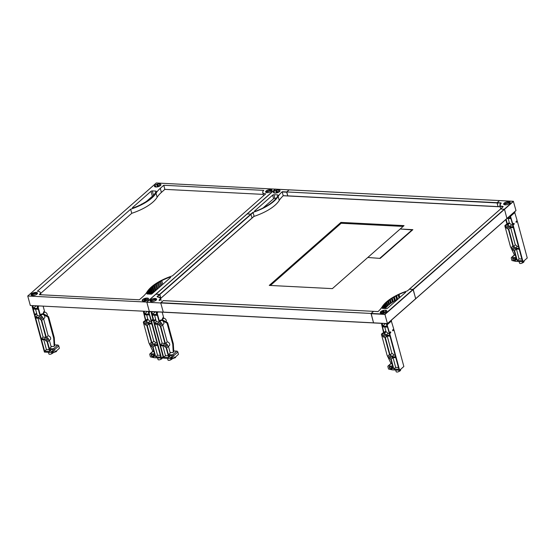 <?xml version="1.0" encoding="UTF-8"?>
<svg xmlns="http://www.w3.org/2000/svg" width="555" height="555" viewBox="0 0 555 555"><rect width="100%" height="100%" fill="white"/><g stroke="black" fill="none" stroke-linecap="round" stroke-linejoin="round"><path stroke-width="0.83" d="M146.007 322.448A0.971 0.694 48.7 0 1 146.471 324.169A0.971 0.694 48.7 0 1 146.007 322.448M151.82 343.989A0.971 0.694 48.7 0 1 152.285 345.709A0.971 0.694 48.7 0 1 151.82 343.989M160.679 358.037L160.992 359.203A1.707 0.68 164.9 0 1 158.779 359.862A1.707 0.68 164.9 0 1 158.029 359.515L157.592 357.878M157.821 357.892A1.707 0.68 -15.1 0 0 158.265 357.968A1.707 0.68 -15.1 0 0 158.827 357.94M162.518 357.17L162.608 357.496A1.707 0.68 164.9 0 1 162.414 357.954A2.164 0.867 164.9 0 1 160.992 359.203M162.414 357.954L162.261 357.399M144.182 311.3L144.293 311.709L143.585 311.272M144.293 311.709L144.557 313.873L148.761 314.088L148.386 311.515M148.983 311.549L148.837 312.181L148.24 312.153M149.6 311.508L148.497 311.924M147.304 311.459L144.557 313.873M148.837 312.181L151.383 320.596L150.946 320.575L149.434 314.976L144.356 314.713L145.861 320.318L145.431 320.291L143.44 311.91M145.861 320.318L147.033 319.354L147.124 320.27L146.097 321.178L145.66 321.158L146.791 319.5M151.383 320.596L152.549 319.638L152.639 320.554L151.175 321.435L152.313 319.777M151.612 321.456L161.491 358.079L153.832 357.684L153.575 356.74L155.074 356.046L154.762 354.888L151.071 354.7L151.328 355.644A0.971 0.694 -131.3 0 0 152.354 356.546L153.069 356.587L153.326 357.531L150.405 356.872L149.781 354.548A0.971 0.694 48.7 0 1 150.336 353.722L154.505 353.937L152.604 346.896A2.31 1.644 -131.3 0 1 150.419 345.37A2.31 1.644 -131.3 0 1 150.523 343.115A2.31 1.644 -131.3 0 1 151.501 342.803L146.791 325.355A2.31 1.644 -131.3 0 1 144.605 323.829A2.31 1.644 -131.3 0 1 144.716 321.574A2.31 1.644 -131.3 0 1 145.688 321.262L145.66 321.158M163.073 356.685L161.491 358.079M150.28 311.542L149.198 312.5M151.175 321.435L151.64 323.163L147.97 322.975A2.31 1.644 -131.3 0 0 146.138 321.338L146.097 321.178M146.138 321.338L147.977 319.722L146.659 314.831M153.777 344.509A2.31 1.644 -131.3 0 0 151.952 342.879L147.214 325.32A2.31 1.644 -131.3 0 0 147.769 325.043A2.31 1.644 -131.3 0 0 148.199 323.836L151.876 324.023L157.453 344.697L153.777 344.509L155.615 342.893A2.31 1.644 48.7 0 0 153.791 341.263L149.101 323.877L147.769 325.043M155.719 356.844L153.027 346.861A2.31 1.644 -131.3 0 0 153.582 346.584A2.31 1.644 -131.3 0 0 154.012 345.376L157.682 345.564L160.797 357.108L155.719 356.844L157.558 355.228L154.914 345.418L153.582 346.584M151.952 342.879L153.791 341.263M156.982 342.962L155.615 342.893M147.977 319.722A2.31 1.644 48.7 0 1 149.808 321.359L147.97 322.975M153.881 351.62L153.645 351.613A0.971 0.694 48.7 0 1 152.687 350.899L148.976 343.073A0.971 0.694 48.7 0 1 148.906 342.879L143.391 322.455A0.971 0.694 48.7 0 1 143.613 321.713L146.721 319.833A2.31 1.644 48.7 0 1 146.853 319.763L146.721 319.833A2.31 1.644 48.7 0 0 146.555 319.957L144.716 321.574M146.832 319.611L146.298 319.93M145.681 320.304L144.182 321.22A0.971 0.694 -131.3 0 0 144.05 321.331M151.189 321.428L149.808 321.359M160.333 355.373L157.558 355.228M154.935 355.54L153.575 356.74M154.81 355.061L153.069 356.587M153.7 357.205L153.326 357.531M41.306 318.799A0.971 0.694 48.7 0 1 40.841 317.078A0.971 0.694 48.7 0 1 41.306 318.799M47.12 340.34A0.971 0.694 48.7 0 1 46.655 338.619A0.971 0.694 48.7 0 1 47.12 340.34M48.687 352.314A1.707 0.68 -15.1 0 0 49.131 352.397A1.707 0.68 -15.1 0 0 49.693 352.37M51.546 352.46L51.858 353.632A1.707 0.68 164.9 0 1 49.638 354.291A1.707 0.68 164.9 0 1 48.895 353.944L48.452 352.307M37.865 305.874L37.969 306.284L38.406 305.902M33.057 305.625L33.168 306.041L32.121 306.52L34.306 314.623L34.743 314.643L33.231 309.045L38.309 309.301L39.821 314.9L40.258 314.921L38.073 306.825L37.123 306.478L37.268 305.84M33.168 306.041L32.467 305.597M37.123 306.478L37.643 308.42L33.439 308.205L32.911 306.263M33.439 308.205L36.186 305.784M43.887 312.396A2.31 1.644 48.7 0 0 43.789 312.472L44.733 312.056L43.567 313.013L43.47 312.097L44.504 311.195L43.137 306.145M34.743 314.643L35.915 313.686L36.006 314.602L34.542 315.483L44.421 352.099L52.08 352.487L51.823 351.544L49.908 350.677L49.596 349.518L53.287 349.705L53.537 350.656A0.971 0.694 48.7 0 1 52.982 351.475L52.26 351.44L52.517 352.383L55.16 352.009L54.529 349.685L58.774 345.952A0.971 0.694 -131.3 0 0 57.748 345.05L54.688 344.898M34.542 315.483L35.673 313.825M43.082 313.637L44.733 312.056M44.761 312.167A2.31 1.644 48.7 0 1 46.856 313.533A2.31 1.644 48.7 0 1 47.022 315.746M55.16 352.009L59.399 348.283L58.774 345.952M40.258 314.921L41.431 313.964L41.521 314.879L40.494 315.788L40.057 315.76L41.188 314.109M35.541 309.163L37.275 315.608L40.099 315.927A2.31 1.644 -131.3 0 0 39.544 316.204A2.31 1.644 -131.3 0 0 39.114 317.411L35.444 317.224L34.979 315.504M41.174 319.909L45.912 337.468A2.31 1.644 -131.3 0 0 45.357 337.745A2.31 1.644 -131.3 0 0 44.927 338.952L41.25 338.765L35.673 318.091L39.349 318.279A2.31 1.644 -131.3 0 0 41.174 319.909M45.156 339.813A2.31 1.644 -131.3 0 0 46.988 341.45L49.679 351.433L44.601 351.176L41.486 339.625L45.156 339.813M40.494 315.788L40.522 315.892A2.31 1.644 -131.3 0 1 42.707 317.418A2.31 1.644 -131.3 0 1 42.603 319.673A2.31 1.644 -131.3 0 1 41.625 319.985L46.336 337.433A2.31 1.644 -131.3 0 1 48.521 338.959A2.31 1.644 -131.3 0 1 48.41 341.214A2.31 1.644 -131.3 0 1 47.439 341.526L49.34 348.568L53.502 348.783A0.971 0.694 48.7 0 1 54.529 349.685M56.513 350.822L56.61 351.169A0.971 0.389 164.9 0 1 55.313 351.877M53.287 352.425A2.164 0.867 164.9 0 1 51.858 353.632M46.336 337.433L48.174 335.817A2.31 1.644 48.7 0 1 50.359 337.343A2.31 1.644 48.7 0 1 50.248 339.598L48.41 341.214M49.215 349.699L46.44 349.56L43.789 339.743M45.357 337.745L45.864 337.294L43.089 337.149L41.25 338.765M48.174 335.817L43.581 318.813M49.34 348.568L51.795 346.41M40.522 315.892L42.36 314.276A2.31 1.644 48.7 0 1 43.29 314.553L47.515 316.808A0.971 0.694 48.7 0 1 48.146 317.592L53.655 338.023A0.971 0.694 48.7 0 1 53.689 338.21L54.154 345.869A0.971 0.694 48.7 0 1 53.557 346.5L51.018 346.369L49.395 340.354M42.36 314.276L43.29 314.553A2.31 1.644 48.7 0 1 44.442 318.057L42.603 319.673M53.974 346.369L54.536 345.876A0.971 0.694 -131.3 0 0 54.716 345.376L54.258 337.711A0.971 0.694 -131.3 0 0 54.223 337.523L48.715 317.099A0.971 0.694 -131.3 0 0 48.077 316.308L42.853 313.519L42.291 314.019M38.073 306.825L39.086 305.937M37.275 315.608L35.444 317.224M43.089 337.149L37.976 318.209M46.44 349.56L44.601 351.176M51.823 351.544L53.405 350.149M52.08 352.487L52.454 352.161M49.908 350.677L51.143 349.594M52.26 351.44L53.467 350.378M54.126 352.467L54.674 351.988M36.352 292.978L36.568 293.359L32.176 294.74L31.961 294.358L36.352 292.978L36.713 294.323M33.612 292.762A3.337 1.332 -15.1 0 0 31.066 294.823A3.337 1.332 164.9 0 1 32.592 293.158A3.337 1.332 164.9 0 1 36.047 292.402A3.337 1.332 164.9 0 1 37.511 293.082A3.337 1.332 -15.1 0 0 33.612 292.762M35.111 293.283A3.337 1.332 -15.1 0 0 33.834 293.574A3.337 1.332 -15.1 0 0 32.502 294.143M31.989 294.469A3.337 1.332 -15.1 0 0 31.795 294.629L31.961 295.26M31.413 295.232L32.204 295.267L31.961 294.358M36.568 293.359L36.81 294.254M271.09 190.525L266.698 191.905L266.476 191.524L270.875 190.136L271.333 191.413M272.026 190.247A3.337 1.332 -15.1 0 0 268.134 189.921A3.337 1.332 -15.1 0 0 265.588 191.988A3.337 1.332 164.9 0 1 267.115 190.323A3.337 1.332 164.9 0 1 270.569 189.567A3.337 1.332 164.9 0 1 272.026 190.247A3.337 1.332 164.9 0 1 270.507 191.905A3.337 1.332 164.9 0 1 267.045 192.661A3.337 1.332 164.9 0 1 265.588 191.988M271.208 190.969L271.686 190.552M271.118 191.052L271.235 191.482M270.875 190.136L270.979 190.545M145.424 298.541L146.36 300.2L145.348 300.519L144.404 298.861L145.424 298.541L145.674 299.457L145.903 300.317L144.897 300.678M148.58 298.632A3.337 1.332 -15.1 0 0 144.897 298.382A3.337 1.332 -15.1 0 0 142.191 300.498A3.337 1.332 164.9 0 1 143.71 298.833A3.337 1.332 164.9 0 1 147.172 298.077A3.337 1.332 164.9 0 1 148.629 298.756A3.337 1.332 -15.1 0 0 148.58 298.632M146.999 300.47A3.337 1.332 -15.1 0 0 146.458 300.539A3.337 1.332 164.9 0 1 146.999 300.47M145.028 300.914A3.337 1.332 -15.1 0 0 144.46 301.15A3.337 1.332 164.9 0 1 145.028 300.914M142.857 300.352A3.337 1.332 -15.1 0 0 142.469 300.859M146.236 298.958A3.337 1.332 -15.1 0 0 145.736 299.048M144.55 299.388A3.337 1.332 -15.1 0 0 143.78 299.735L143.835 299.957M145.139 300.123A3.337 1.332 164.9 0 1 145.798 299.943M144.009 300.595L144.883 300.637M144.654 299.776L145.674 299.457M146.943 299.291L147.394 298.895M147.29 300.324L147.602 299.672M157.703 184.364L158.64 186.015L157.627 186.334L156.683 184.683L157.703 184.364L158.196 186.182M160.908 184.572A3.337 1.332 -15.1 0 0 160.853 184.447A3.337 1.332 -15.1 0 0 157.176 184.198A3.337 1.332 -15.1 0 0 154.47 186.314A3.337 1.332 164.9 0 1 155.99 184.655A3.337 1.332 164.9 0 1 159.452 183.892A3.337 1.332 164.9 0 1 160.908 184.572A3.337 1.332 164.9 0 1 159.389 186.237A3.337 1.332 164.9 0 1 155.927 186.993A3.337 1.332 164.9 0 1 154.47 186.314M158.64 186.015L158.772 186.494M155.247 186.126L155.886 186.161M155.136 186.168A3.337 1.332 -15.1 0 0 154.748 186.674M159.216 185.113L159.673 184.711L159.882 185.488M157.391 186.882L157.176 186.501M148.629 298.756A3.337 1.332 164.9 0 1 147.11 300.415A3.337 1.332 164.9 0 1 143.648 301.171A3.337 1.332 164.9 0 1 142.191 300.491M37.511 293.082A3.337 1.332 164.9 0 1 35.985 294.74A3.337 1.332 164.9 0 1 32.53 295.503A3.337 1.332 164.9 0 1 31.066 294.823M275.37 189.137L156.288 182.977L27.75 296.009L30.31 305.486L149.448 311.494M153.034 195.936A0.971 0.389 -15.1 0 0 152.341 196.276L146.749 201.194M132.423 207.66L151.002 191.322A0.971 0.389 164.9 0 1 152.313 190.906L155.782 191.087A0.978 0.389 164.9 0 1 156.205 191.288A0.978 0.389 164.9 0 1 156.198 191.399A38.149 15.276 164.9 0 1 156.031 191.815L155.802 191.843A31.094 12.446 164.9 0 1 155.497 192.495L155.719 192.467A30.289 12.127 164.9 0 1 155.351 193.133L155.129 193.154A31.815 12.737 164.9 0 1 154.713 193.82L154.935 193.806A35.874 14.361 164.9 0 1 154.456 194.479L154.241 194.493A29.394 11.766 164.9 0 1 153.707 195.166L153.922 195.159A27.868 11.155 164.9 0 1 153.333 195.839L153.124 195.839A31.503 12.612 164.9 0 1 152.493 196.519L152.694 196.519A32.023 12.82 164.9 0 1 152.008 197.198L151.806 197.191A35.208 14.097 164.9 0 1 151.071 197.864L151.265 197.878A38.579 15.443 164.9 0 1 150.481 198.551L150.287 198.544A41.542 16.629 164.9 0 1 149.462 199.21L149.649 199.231A48.958 19.598 164.9 0 1 148.768 199.897L148.587 199.876A46.079 18.447 164.9 0 1 147.665 200.535L147.845 200.563A37.046 14.832 164.9 0 1 146.874 201.215L146.7 201.188A48.098 19.259 164.9 0 1 145.701 201.833L145.861 201.867A38.156 15.276 164.9 0 1 144.813 202.506L144.654 202.471A42.7 17.094 164.9 0 1 143.572 203.095L143.724 203.137A47.647 19.071 164.9 0 1 142.6 203.754L142.462 203.713A38.559 15.436 164.9 0 1 141.31 204.309L141.435 204.365A35.756 14.312 164.9 0 1 133.249 207.917L132.423 207.66L132.52 208.014M147.297 293.22A31.094 12.446 164.9 0 1 147.602 292.568L147.373 292.596A30.289 12.127 164.9 0 1 147.741 291.937L147.963 291.909A31.815 12.737 164.9 0 1 148.386 291.25L148.164 291.264A35.874 14.361 164.9 0 1 148.643 290.591L148.858 290.577A29.394 11.766 164.9 0 1 149.392 289.904L149.177 289.911A27.868 11.155 164.9 0 1 149.767 289.231L149.975 289.231A31.503 12.612 164.9 0 1 150.606 288.551L150.405 288.551A32.023 12.82 164.9 0 1 151.092 287.872L151.293 287.878A35.208 14.097 164.9 0 1 152.028 287.206L151.834 287.192A38.579 15.443 164.9 0 1 152.618 286.512L152.812 286.526A41.542 16.629 164.9 0 1 153.638 285.86L153.451 285.839A48.958 19.598 164.9 0 1 154.332 285.173L154.512 285.194A46.079 18.447 164.9 0 1 155.435 284.535L155.254 284.507A37.046 14.832 164.9 0 1 156.226 283.848L156.392 283.882A48.098 19.259 164.9 0 1 157.398 283.237L157.238 283.203A38.156 15.276 164.9 0 1 158.286 282.564L158.446 282.599A42.7 17.094 164.9 0 1 159.528 281.975L159.375 281.933A47.647 19.071 164.9 0 1 160.499 281.309L160.638 281.357A38.559 15.436 164.9 0 1 161.789 280.754L161.658 280.705A35.756 14.312 164.9 0 1 169.851 277.146L170.676 277.41L152.098 293.748A0.971 0.389 164.9 0 1 150.787 294.157L147.318 293.983A0.978 0.389 164.9 0 1 146.895 293.782A0.978 0.389 164.9 0 1 146.902 293.671A38.149 15.276 164.9 0 1 147.068 293.255L147.505 293.99M161.789 280.754L162.761 284.368M160.638 281.357L161.706 285.298M160.499 281.309L161.602 285.388M159.528 281.975L160.666 286.207M158.446 282.599L159.66 287.095M158.286 282.564L159.542 287.199M157.398 283.237L158.674 287.962M156.392 283.882L157.724 288.801M157.689 288.829L157.558 288.801A37.046 14.832 -15.1 0 0 156.732 289.363M156.226 283.848L157.558 288.801M155.435 284.535L156.767 289.488A46.079 18.447 -15.1 0 0 155.851 290.147L155.671 290.126A48.958 19.598 -15.1 0 0 154.942 290.674M154.512 285.194L155.851 290.147M154.332 285.173L155.671 290.126M153.638 285.86L154.977 290.813A41.542 16.629 -15.1 0 0 154.144 291.479L153.957 291.472A38.579 15.443 -15.1 0 0 153.326 292.006M152.812 286.526L154.144 291.479M152.618 286.512L153.957 291.472M152.028 287.206L153.36 292.159A35.208 14.097 -15.1 0 0 152.625 292.832L152.431 292.825A32.023 12.82 -15.1 0 0 151.897 293.345M151.293 287.878L152.625 292.832M151.092 287.872L152.431 292.825M150.606 288.551L151.945 293.505A31.503 12.612 -15.1 0 0 151.397 294.088M149.975 289.231L151.293 294.108M149.767 289.231L151.092 294.143M149.392 289.904L150.537 294.143M148.858 290.577L149.808 294.108M148.643 290.591L149.586 294.094M148.386 291.25L149.149 294.074M147.963 291.909L148.539 294.046M147.741 291.937L148.31 294.032M147.602 292.568L147.991 294.018M147.068 293.255L147.262 293.977M157.134 197.275A36.824 14.742 164.9 0 1 131.75 213.314L130.64 209.228A36.824 14.742 -15.1 0 0 156.031 193.182L157.134 197.275A37.907 15.179 -15.1 0 1 161.394 192.418L164.863 189.366L263.271 194.389M164.863 189.366L163.76 185.273L160.291 188.325A37.907 15.179 -15.1 0 0 156.031 193.182M163.76 185.273L263.771 190.379A6.82 2.726 -15.1 0 0 262.744 192.439A6.82 2.726 -15.1 0 0 265.727 193.827L172.452 275.842A36.824 14.742 -15.1 0 0 147.068 291.888A37.907 15.179 -15.1 0 1 142.808 296.745L139.34 299.79L39.329 294.684A6.82 2.726 -15.1 0 0 40.355 292.631A6.82 2.726 -15.1 0 0 37.372 291.236L130.64 209.228M131.75 213.314L40.584 293.477M275.349 189.061L146.811 302.087L149.364 311.563M27.75 296.009L146.811 302.087M160.36 324.876A0.971 0.694 48.7 0 1 159.895 323.156A0.971 0.694 48.7 0 1 160.36 324.876M162.421 318.924L162.844 318.549A2.31 1.644 48.7 0 1 162.941 318.473M162.428 318.931L163.794 318.133L162.622 319.09L162.532 318.175L163.558 317.273L162.178 312.146M162.143 319.722L163.794 318.133M163.822 318.244A2.31 1.644 48.7 0 1 165.91 319.611A2.31 1.644 48.7 0 1 166.084 321.824M152.098 311.632L152.23 312.118L151.182 312.597L153.367 320.7L154.97 319.763L155.06 320.679L153.596 321.56L163.475 358.176L171.134 358.572L170.878 357.621L168.963 356.761L168.651 355.595L172.341 355.783L172.598 356.733A0.971 0.694 48.7 0 1 172.036 357.552L171.315 357.517L171.571 358.461L174.214 358.086L178.46 354.361L177.829 352.03A0.971 0.694 -131.3 0 0 176.802 351.128L173.75 350.975M166.174 346.417A0.971 0.694 48.7 0 1 165.709 344.697A0.971 0.694 48.7 0 1 166.174 346.417M153.804 320.721L152.292 315.122L157.37 315.379L158.883 320.977L159.32 321.005L157.134 312.902L156.177 312.555L156.704 314.498L152.493 314.283L151.973 312.34M152.493 314.283L155.317 311.799M152.23 312.118L151.501 311.605M404.033 225.614L332.369 288.628L269.265 285.409L340.93 222.395L404.033 225.614M412.185 230.263L412.087 229.902L400.765 229.035L412.871 229.652L380.175 258.408L368.374 257.52L380.085 258.408M412.087 229.902L380.002 258.117M340.93 222.395L341.159 223.256L270.41 285.464M403.117 226.419L341.159 223.256M499.583 200.605L497.107 202.672L498.036 206.599L287.705 195.859L286.72 192.203L282.197 191.968L283.182 195.631L287.795 195.964L286.769 191.94L289.134 189.859L275.384 189.179M274.947 193.105A3.406 1.367 164.9 0 1 273.455 192.412A3.406 1.367 164.9 0 1 275.009 190.712A3.406 1.367 164.9 0 1 278.548 189.942A3.406 1.367 164.9 0 1 280.039 190.636A3.406 1.367 164.9 0 1 278.478 192.328A3.406 1.367 164.9 0 1 274.947 193.105M254.558 211.032L272.63 195.138A0.971 0.389 164.9 0 1 273.941 194.729L277.666 194.916A0.971 0.389 164.9 0 1 278.09 195.117A0.971 0.389 164.9 0 1 278.076 195.242A35.693 14.291 164.9 0 1 278.048 195.304L277.847 195.742A35.693 14.291 164.9 0 1 277.361 196.623L277.077 197.074A35.693 14.291 164.9 0 1 276.445 197.969L276.092 198.426A35.693 14.291 164.9 0 1 275.315 199.328L274.892 199.786A35.693 14.291 164.9 0 1 273.976 200.688L273.483 201.146A35.693 14.291 164.9 0 1 272.436 202.048L271.881 202.499A35.693 14.291 164.9 0 1 270.708 203.387L270.091 203.831A35.693 14.291 164.9 0 1 268.8 204.705L268.127 205.142A35.693 14.291 164.9 0 1 266.733 205.988L266.005 206.411A35.693 14.291 164.9 0 1 264.506 207.237L263.729 207.646A35.693 14.291 164.9 0 1 262.147 208.43L261.329 208.826A35.693 14.291 164.9 0 1 255.383 211.295L254.558 211.032L254.655 211.393M275.405 189.158L247.232 213.932L250.881 214.119L252.046 218.101L250.874 214.119L247.142 213.959L155.844 294.289M250.881 214.119L252.782 212.447A36.824 14.742 -15.1 0 0 278.166 196.401L279.248 200.41A37.907 15.179 164.9 0 1 283.3 195.735M283.272 195.735L498.126 206.703L497.044 202.936L282.245 191.704A37.907 15.179 -15.1 0 0 278.166 196.401M278.339 192.363A3.337 1.332 -15.1 0 0 277.791 192.432M276.369 192.814A3.337 1.332 -15.1 0 0 275.793 193.05M273.58 192.516A3.337 1.332 -15.1 0 0 277.257 192.765A3.337 1.332 -15.1 0 0 279.97 190.656A3.337 1.332 -15.1 0 0 279.914 190.525A3.337 1.332 -15.1 0 0 276.23 190.282A3.337 1.332 -15.1 0 0 273.525 192.391A3.337 1.332 -15.1 0 0 273.58 192.516M276.758 190.441L277.701 192.092L276.681 192.412L275.745 190.76L276.758 190.441L277.243 192.231M275.939 198.357L274.905 198.301A0.971 0.389 -15.1 0 0 273.601 198.711L263.049 207.993M282.294 191.683L282.217 192.03M160.603 298.458L254.086 216.186L253.753 216.471L254.072 216.159L253.101 212.53L159.826 294.545L160.811 298.208L159.618 294.372L155.962 294.185L159.826 294.545M253.947 216.422A36.824 14.742 -15.1 0 0 279.248 200.41M253.101 212.565L252.678 212.496M289.134 189.859L513.34 201.278L515.977 210.518L512.39 213.737M274.253 192.224L274.246 192.203A3.337 1.332 -15.1 0 0 273.802 192.751M278.277 191.191L278.728 190.788L278.936 191.565M275.96 191.572L276.23 192.578L277.25 192.259L277.5 192.689M373.612 311.369L371.135 313.443L384.872 314.144L387.452 323.648L382.187 323.357M387.445 323.607L415.681 298.819L413.246 289.55L409.396 289.183L407.488 290.855A36.824 14.742 -15.1 0 0 382.104 306.901A37.907 15.179 -15.1 0 1 378.024 311.598L373.501 311.362L371.135 313.443L373.543 322.844L381.944 323.343M385.323 310.196A3.406 1.367 164.9 0 1 386.814 310.89A3.406 1.367 164.9 0 1 385.26 312.59A3.406 1.367 164.9 0 1 381.729 313.367A3.406 1.367 164.9 0 1 380.237 312.666A3.406 1.367 164.9 0 1 381.791 310.973A3.406 1.367 164.9 0 1 385.323 310.196M405.719 292.27L387.64 308.164A0.971 0.389 164.9 0 1 386.329 308.573L382.61 308.386A0.971 0.389 164.9 0 1 382.18 308.185A0.971 0.389 164.9 0 1 382.194 308.06A35.693 14.291 164.9 0 1 382.222 307.997L382.43 307.56A35.693 14.291 164.9 0 1 382.915 306.679L383.193 306.228A35.693 14.291 164.9 0 1 383.824 305.333L384.178 304.875A35.693 14.291 164.9 0 1 384.955 303.974L385.385 303.516A35.693 14.291 164.9 0 1 386.294 302.614L386.786 302.156A35.693 14.291 164.9 0 1 387.834 301.261L388.396 300.803A35.693 14.291 164.9 0 1 389.561 299.915L390.186 299.471A35.693 14.291 164.9 0 1 391.469 298.597L392.149 298.16A35.693 14.291 164.9 0 1 393.544 297.313L394.272 296.89A35.693 14.291 164.9 0 1 395.764 296.065L396.541 295.655A35.693 14.291 164.9 0 1 398.122 294.872L398.948 294.483A35.693 14.291 164.9 0 1 404.893 292.006L405.719 292.27M381.035 312.486L381.028 312.458A3.337 1.332 -15.1 0 0 380.584 313.013M386.696 310.786A3.337 1.332 -15.1 0 0 383.012 310.536A3.337 1.332 -15.1 0 0 380.307 312.652A3.337 1.332 -15.1 0 0 380.362 312.777A3.337 1.332 -15.1 0 0 384.039 313.027A3.337 1.332 -15.1 0 0 386.745 310.911A3.337 1.332 -15.1 0 0 386.696 310.786M385.059 311.452L385.51 311.05L385.718 311.827M382.666 311.549A3.337 1.332 -15.1 0 0 381.896 311.889L382.124 312.749M383.255 312.285A3.337 1.332 164.9 0 1 383.921 312.097M383.54 310.696L384.476 312.354L383.463 312.673L382.52 311.022L383.54 310.696L384.018 312.472L383.45 312.652M399.059 294.538L399.843 297.431M398.247 294.927L399.1 298.091M398.122 294.872L399.017 298.16M398.192 298.888A35.693 14.291 -15.1 0 0 397.609 299.18M396.672 295.711L397.637 299.284L396.728 299.644A35.693 14.291 -15.1 0 0 395.354 300.394M395.902 296.113L396.867 299.693M395.764 296.065L396.728 299.644M394.418 296.932L395.382 300.505L394.508 300.886A35.693 14.291 -15.1 0 0 393.245 301.656M393.696 297.355L394.66 300.928M393.544 297.313L394.508 300.886M392.309 298.195L393.273 301.774L392.434 302.17A35.693 14.291 -15.1 0 0 391.289 302.947M391.636 298.632L392.6 302.204M391.469 298.597L392.434 302.17M390.359 299.499L391.324 303.072L390.526 303.495A35.693 14.291 -15.1 0 0 389.506 304.265M389.742 299.943L390.706 303.516M389.561 299.915L390.526 303.495M388.583 300.824L389.548 304.397L388.798 304.834A35.693 14.291 -15.1 0 0 387.91 305.59M388.021 301.275L388.993 304.848M387.834 301.261L388.798 304.834M386.988 302.163L387.952 305.743L387.258 306.187A35.693 14.291 -15.1 0 0 386.509 306.929M386.495 302.621L387.459 306.193M386.294 302.614L387.258 306.187M385.586 303.516L386.558 307.095L385.919 307.553A35.693 14.291 -15.1 0 0 385.309 308.254M385.163 303.974L386.127 307.546M384.955 303.974L385.919 307.553M384.393 304.868L385.302 308.524M384.046 305.319L384.899 308.504M383.824 305.333L384.677 308.49M383.415 306.207L384.025 308.455M383.137 306.658L383.616 308.434M382.915 306.679L383.387 308.427M382.652 307.532L382.888 308.4M382.45 307.969L382.562 308.386M407.405 290.882L409.278 289.287M382.77 311.931L383.789 311.612M381.084 312.465L381.729 312.5M381.236 313.235L381.937 313.27M383.227 313.221L383.012 312.84L384.018 312.472M382.277 323.385L382.409 323.87L381.68 323.357M382.409 323.87L382.673 326.035L386.877 326.25L386.481 323.6M387.078 323.627L387.21 324.113L386.356 324.307M390.935 320.832L387.21 324.113L386.613 324.085M391.192 320.61L393.738 329.025L392.711 329.927L392.669 330.773M385.496 323.551L382.673 326.035M386.953 324.342L389.499 332.75L389.062 332.729L387.55 327.131L382.471 326.874L383.977 332.473L383.547 332.452L381.556 324.065M383.977 332.473L385.149 331.515L385.239 332.431L384.213 333.333L383.776 333.312L384.913 331.654M389.499 332.75L390.664 331.793L390.755 332.709L389.728 333.617L389.291 333.59L390.429 331.939M389.728 333.617L399.607 370.234L391.948 369.845L391.691 368.895L393.19 368.208L392.878 367.042L389.187 366.855L389.443 367.798A0.971 0.694 -131.3 0 0 390.47 368.707L391.185 368.742L391.442 369.685L388.521 369.026L387.896 366.702A0.971 0.694 48.7 0 1 388.451 365.884L392.621 366.092L390.72 359.05A2.31 1.644 -131.3 0 1 388.535 357.524A2.31 1.644 -131.3 0 1 388.639 355.269A2.31 1.644 -131.3 0 1 389.617 354.957L384.906 337.509A2.31 1.644 -131.3 0 1 382.721 335.983A2.31 1.644 -131.3 0 1 382.832 333.728A2.31 1.644 -131.3 0 1 383.803 333.416L383.776 333.312M392.607 330.683L393.974 329.885L403.853 366.501L399.607 370.234M393.974 329.885L392.94 330.787M391.552 320.922L387.314 324.654M384.254 333.5L386.093 331.883A2.31 1.644 48.7 0 1 387.924 333.513L389.305 333.583L389.756 335.317L386.086 335.13A2.31 1.644 -131.3 0 0 384.254 333.5L384.213 333.333M386.093 331.883L384.775 326.992M390.401 357.864A0.971 0.694 48.7 0 1 389.936 356.144A0.971 0.694 48.7 0 1 390.401 357.864M384.587 336.33A0.971 0.694 48.7 0 1 384.122 334.603A0.971 0.694 48.7 0 1 384.587 336.33M391.892 356.671A2.31 1.644 -131.3 0 0 390.068 355.034L385.33 337.475A2.31 1.644 -131.3 0 0 385.885 337.204A2.31 1.644 -131.3 0 0 386.315 335.99L389.992 336.177L395.569 356.858L391.892 356.671L393.731 355.054A2.31 1.644 48.7 0 0 391.906 353.417L387.217 336.039L385.885 337.204M393.835 369.006L391.143 359.016A2.31 1.644 -131.3 0 0 391.698 358.745A2.31 1.644 -131.3 0 0 392.128 357.531L395.798 357.718L398.92 369.262L393.835 369.006L395.673 367.389L393.03 357.573M390.068 355.034L391.906 353.417M395.104 355.124L393.731 355.054M387.924 333.513L386.086 335.13M391.996 363.782L391.761 363.768A0.971 0.694 48.7 0 1 390.803 363.06L387.092 355.228A0.971 0.694 48.7 0 1 387.022 355.04L381.507 334.616A0.971 0.694 48.7 0 1 381.729 333.874L384.837 331.987A2.31 1.644 48.7 0 1 384.969 331.918L384.837 331.987A2.31 1.644 48.7 0 0 384.671 332.112L382.832 333.728M384.948 331.765L384.414 332.091M383.796 332.466L382.298 333.375A0.971 0.694 -131.3 0 0 382.166 333.486M398.448 367.528L395.673 367.389M393.051 367.694L391.691 368.895M392.926 367.216L391.185 368.742M391.816 369.359L391.442 369.685M398.795 370.192L399.114 371.357A1.707 0.68 164.9 0 1 396.894 372.023A1.707 0.68 164.9 0 1 396.145 371.67L395.708 370.032M400.634 369.332L400.724 369.658A1.707 0.68 164.9 0 1 400.53 370.109A2.164 0.867 164.9 0 1 399.114 371.357M400.53 370.109L400.384 369.554M395.937 370.046A1.707 0.68 -15.1 0 0 396.381 370.123A1.707 0.68 -15.1 0 0 396.943 370.095M504.148 203.13A3.406 1.367 164.9 0 1 507.693 201.736A3.406 1.367 164.9 0 1 510.218 202.388A3.406 1.367 164.9 0 1 509.705 203.414A3.406 1.367 164.9 0 1 506.16 204.809A3.406 1.367 164.9 0 1 503.635 204.164A3.406 1.367 164.9 0 1 504.148 203.13M384.872 314.144L413.045 289.37L409.396 289.183L500.652 208.937L504.516 209.297L506.951 218.573L504.509 209.304L500.575 208.957L502.851 207.001M507.603 204.469A3.337 1.332 -15.1 0 0 510.149 202.402A3.337 1.332 -15.1 0 0 506.25 202.082A3.337 1.332 -15.1 0 0 503.704 204.143A3.337 1.332 -15.1 0 0 507.603 204.469M509.206 202.679L504.814 204.06L504.592 203.678L508.99 202.298L509.206 202.679M500.18 206.71L498.036 206.599L500.194 206.786M413.246 289.55L384.969 314.414L371.08 313.707L373.543 322.844L387.432 323.551L415.716 298.68L413.045 289.37L513.34 201.278M508.99 202.298L509.351 203.643M509.233 203.206L509.441 203.574M508.026 217.622L510.281 217.74L509.823 216.041M510.551 215.402L510.08 215.819M514.332 212.329L510.336 215.59M514.596 212.1L517.135 220.515L516.108 221.417L516.067 222.264M506.118 219.294L507.381 223.963L506.944 223.942L505.771 219.607M507.11 218.427L510.947 218.621L512.459 224.22L514.062 223.283L514.159 224.199L512.688 225.087L513.826 223.429M510.35 215.833L512.896 224.248M507.381 223.963L508.546 223.006L508.637 223.922L507.173 224.803L508.311 223.145M513.125 225.108L523.011 261.724L515.352 261.336L515.096 260.385L516.587 259.698L516.275 258.533L512.584 258.346L512.841 259.296A0.971 0.694 -131.3 0 0 513.868 260.198L514.589 260.233L514.846 261.183L511.918 260.524L511.294 258.193A0.971 0.694 48.7 0 1 511.856 257.374L516.018 257.589L514.117 250.541A2.31 1.644 -131.3 0 1 511.932 249.015A2.31 1.644 -131.3 0 1 512.043 246.76A2.31 1.644 -131.3 0 1 513.014 246.448L508.311 229A2.31 1.644 -131.3 0 1 506.118 227.474A2.31 1.644 -131.3 0 1 506.229 225.219A2.31 1.644 -131.3 0 1 507.201 224.907L507.173 224.803M516.004 222.173L517.371 221.376L527.25 257.992L523.011 261.724M517.371 221.376L516.344 222.277M514.95 212.412L510.711 216.145M512.688 225.087L513.153 226.808L509.483 226.62A2.31 1.644 -131.3 0 0 507.659 224.99L507.61 224.824M507.659 224.99L509.497 223.374L508.172 218.483M513.798 249.355A0.971 0.694 48.7 0 1 513.333 247.634A0.971 0.694 48.7 0 1 513.798 249.355M507.991 227.821A0.971 0.694 48.7 0 1 507.527 226.093A0.971 0.694 48.7 0 1 507.991 227.821M515.297 248.161A2.31 1.644 -131.3 0 0 513.465 246.531L508.727 228.972A2.31 1.644 -131.3 0 0 509.282 228.695A2.31 1.644 -131.3 0 0 509.712 227.481L513.389 227.668L518.967 248.349L515.297 248.161L517.135 246.545A2.31 1.644 48.7 0 0 515.304 244.915L510.614 227.529L509.282 228.695M517.239 260.496L514.54 250.506A2.31 1.644 -131.3 0 0 515.096 250.236A2.31 1.644 -131.3 0 0 515.526 249.022L519.202 249.209L522.317 260.753L517.239 260.496L519.078 258.88L516.428 249.07L515.096 250.236M513.465 246.531L515.304 244.915M518.502 246.614L517.135 246.545M509.497 223.374A2.31 1.644 48.7 0 1 511.321 225.004L509.483 226.62M506.229 225.219L508.068 223.603A2.31 1.644 48.7 0 1 508.234 223.478A2.31 1.644 48.7 0 1 508.366 223.408M508.345 223.256L507.811 223.582M507.201 223.956L505.695 224.865A0.971 0.694 -131.3 0 0 505.563 224.983M515.394 255.272L515.158 255.258A0.971 0.694 48.7 0 1 514.207 254.551L510.489 246.725A0.971 0.694 48.7 0 1 510.42 246.531L504.911 226.107A0.971 0.694 48.7 0 1 505.126 225.365L508.366 223.401M512.702 225.073L511.321 225.004M521.846 259.019L519.078 258.88M516.455 259.192L515.096 260.385M516.323 258.706L514.589 260.233M515.22 260.85L514.846 261.183M522.193 261.683L522.512 262.848A1.707 0.68 164.9 0 1 520.292 263.514A1.707 0.68 164.9 0 1 519.549 263.167L519.105 261.523M524.038 260.822L524.121 261.148A1.707 0.68 164.9 0 1 523.927 261.599A2.164 0.867 164.9 0 1 522.512 262.848M523.927 261.599L523.781 261.044M519.341 261.537A1.707 0.68 -15.1 0 0 519.778 261.613A1.707 0.68 -15.1 0 0 520.347 261.585M156.128 300.172A3.406 1.367 164.9 0 1 152.583 301.566A3.406 1.367 164.9 0 1 150.058 300.921A3.406 1.367 164.9 0 1 150.571 299.887A3.406 1.367 164.9 0 1 154.117 298.493A3.406 1.367 164.9 0 1 156.635 299.145A3.406 1.367 164.9 0 1 156.128 300.172M146.853 302.26L160.742 302.968L163.302 312.208L160.742 302.968L371.135 313.443L160.804 302.704L163.225 300.602L160.749 302.968L146.853 302.26L149.316 311.397L163.246 312.181M152.674 298.84A3.337 1.332 -15.1 0 0 150.127 300.9A3.337 1.332 -15.1 0 0 154.026 301.226A3.337 1.332 -15.1 0 0 156.565 299.159A3.337 1.332 -15.1 0 0 152.674 298.84M151.05 300.546A3.337 1.332 -15.1 0 0 150.849 300.713L151.016 301.337M155.407 299.055L155.629 299.436L151.237 300.817L151.016 300.435L155.407 299.055L155.775 300.401M160.818 298.271L252.039 218.101L160.783 298.347M146.929 302.087L155.886 294.205L147.068 302.003M289.252 189.865L275.384 189.13L247.107 214.043M500.756 203.629L500.679 202.859A1.165 0.465 164.9 0 1 501.012 203.449L500.756 203.678A5.162 2.067 -15.1 0 0 502.24 206.287L502.58 206.571A0.971 0.389 164.9 0 1 503.003 206.765L500.534 209.041M415.723 298.743L515.9 210.699M515.977 210.518L415.716 298.68L506.944 218.573M287.802 195.964L498.071 206.675M501.012 203.449L501.047 203.317A0.971 0.389 164.9 0 0 500.624 203.123L497.051 202.936L499.465 200.598L513.202 201.299M500.679 202.859L286.775 191.94L289.141 189.859M163.281 300.63L373.557 311.341L163.225 300.602M149.489 311.501L373.577 322.92M163.309 312.208L373.543 322.844L149.316 311.397M151.016 300.435L151.265 301.351M156.898 311.882L157.03 312.361L157.544 311.91M156.774 312.59L156.302 311.848M153.596 321.56L154.734 319.902M159.32 321.005L160.485 320.041L160.575 320.957L159.549 321.865L159.112 321.844L160.249 320.186M154.595 315.24L156.337 321.692L159.16 322.004A2.31 1.644 -131.3 0 0 158.605 322.282A2.31 1.644 -131.3 0 0 158.175 323.496L154.498 323.308L154.033 321.581M160.228 325.986L164.967 343.545A2.31 1.644 -131.3 0 0 164.419 343.822A2.31 1.644 -131.3 0 0 163.982 345.03L160.312 344.842L154.734 324.169L158.404 324.356A2.31 1.644 -131.3 0 0 160.228 325.986M164.218 345.897A2.31 1.644 -131.3 0 0 166.042 347.527L168.741 357.51L163.656 357.254L160.541 345.709L164.218 345.897M174.214 358.086L173.59 355.762L177.829 352.03M159.549 321.865L159.576 321.969A2.31 1.644 -131.3 0 1 161.769 323.503A2.31 1.644 -131.3 0 1 161.658 325.757A2.31 1.644 -131.3 0 1 160.686 326.062L165.39 343.51A2.31 1.644 -131.3 0 1 167.575 345.037A2.31 1.644 -131.3 0 1 167.471 347.291A2.31 1.644 -131.3 0 1 166.493 347.603L168.394 354.645L172.563 354.86A0.971 0.694 48.7 0 1 173.59 355.762M165.39 343.51L167.228 341.894A2.31 1.644 48.7 0 1 169.414 343.42A2.31 1.644 48.7 0 1 169.31 345.675L167.471 347.291M168.269 355.776L165.494 355.637L162.851 345.827M164.419 343.822L164.925 343.372L162.15 343.226L160.312 344.842M167.228 341.894L162.643 324.89M168.394 354.645L170.85 352.487M159.576 321.969L161.415 320.353A2.31 1.644 48.7 0 1 162.351 320.63L166.569 322.885A0.971 0.694 48.7 0 1 167.208 323.676L172.716 344.1A0.971 0.694 48.7 0 1 172.751 344.287L173.209 351.946A0.971 0.694 48.7 0 1 172.619 352.578L170.08 352.453L168.449 346.431M161.415 320.353L162.351 320.63A2.31 1.644 48.7 0 1 163.496 324.141L161.658 325.757M173.028 352.446L173.597 351.953A0.971 0.694 -131.3 0 0 173.777 351.454L173.313 343.788A0.971 0.694 -131.3 0 0 173.278 343.6L167.77 323.176A0.971 0.694 -131.3 0 0 167.138 322.393L161.914 319.597L161.345 320.096M157.134 312.902L158.217 311.945M156.337 321.692L154.498 323.308M162.15 343.226L157.037 324.286M165.494 355.637L163.656 357.254M170.878 357.621L172.459 356.227M171.134 358.572L171.509 358.239M168.963 356.761L170.198 355.672M171.315 357.517L172.522 356.456M173.188 358.544L173.736 358.065M175.574 356.9L175.664 357.247A0.971 0.389 164.9 0 1 174.374 357.954M167.749 358.398A1.707 0.68 -15.1 0 0 168.186 358.475A1.707 0.68 -15.1 0 0 168.748 358.447M170.6 358.544L170.919 359.709A1.707 0.68 164.9 0 1 168.699 360.368A1.707 0.68 164.9 0 1 167.95 360.022L167.513 358.384M172.341 358.502A2.164 0.867 164.9 0 1 170.919 359.709M147.124 320.27L146.686 320.249M152.639 320.554L152.202 320.533M144.182 321.22L143.613 321.713M152.334 354.763L151.328 355.644M154.269 354.86L152.354 356.546M153.041 351.35L150.336 353.722M41.084 314.858L41.521 314.879M35.569 314.574L36.006 314.602M47.515 316.808L48.077 316.308M54.154 345.869L54.716 345.376M53.689 338.21L54.258 337.711M53.655 338.023L54.223 337.523M48.146 317.592L48.715 317.099M52.982 351.475L53.571 350.954M53.502 348.783L57.748 345.05M151.002 191.322L152.341 196.276M155.782 191.087L155.976 191.822M152.313 190.906L153.569 195.575M169.851 277.146L170.066 277.944M160.291 188.325L161.394 192.418M272.63 195.138L273.601 198.711M277.666 194.916L277.798 195.395M273.941 194.729L274.905 198.301M283.327 195.714L287.74 195.936M253.864 216.45L252.081 218.018M404.893 292.006L405.108 292.804M385.239 332.431L384.802 332.403M390.755 332.709L390.318 332.688M382.298 333.375L381.729 333.874M390.449 366.917L389.443 367.798M392.385 367.015L390.47 368.707M391.157 363.504L388.451 365.884M502.24 206.287L502.185 206.55A5.356 2.144 164.9 0 1 499.84 205.461L500.894 203.553M502.636 206.307A1.165 0.465 164.9 0 1 502.969 206.897M502.719 207.077L502.185 206.55L502.4 207.355M500.742 208.812L499.84 205.461A5.356 2.144 164.9 0 1 500.187 204.316M512.369 213.758L506.986 218.49M504.516 209.297L513.514 201.389M508.637 223.922L508.207 223.901M514.159 224.199L513.722 224.178M505.695 224.865L505.126 225.365M513.847 258.408L512.841 259.296M515.782 258.512L513.868 260.198M514.554 254.995L511.856 257.374M159.597 300.442A1.165 0.465 164.9 0 1 159.257 299.853L159.889 300.435M159.653 297.383A5.356 2.144 164.9 0 1 160.527 298.188A5.356 2.144 164.9 0 1 159.722 299.811L159.569 300.415M159.257 299.853L159.465 300.033A0.971 0.389 164.9 0 0 159.32 300.331L159.32 300.331A0.971 0.389 164.9 0 0 159.375 300.415M159.514 299.631A5.162 2.067 -15.1 0 0 158.036 297.015L157.641 296.994A1.165 0.465 164.9 0 1 157.301 296.405L250.874 214.119M158.036 297.015L157.363 296.876A0.971 0.389 164.9 0 1 157.509 296.585L159.819 294.552M157.301 296.405L157.613 296.967M159.708 300.449L159.32 300.324M413.253 289.55L504.509 209.304M160.138 320.936L160.575 320.957M154.623 320.658L155.06 320.679M166.569 322.885L167.138 322.393M173.209 351.946L173.777 351.454M172.751 344.287L173.313 343.788M172.716 344.1L173.278 343.6M167.208 323.676L167.77 323.176M172.036 357.552L172.626 357.031M172.563 354.86L176.802 351.128M151.383 342.359L150.523 343.115M144.113 321.269L143.544 321.768M152.916 351.232L149.926 353.854M39.544 316.204L41.126 314.81M40.355 292.631L40.931 294.767M262.744 192.439L263.618 195.679M254.01 216.374L252.046 218.101M415.681 298.819L387.452 323.648L373.64 322.948M378.052 311.57L373.557 311.341M389.499 354.513L388.639 355.269M393.023 357.573L391.698 358.745M382.228 333.423L381.66 333.923M391.032 363.386L388.042 366.016M500.201 206.807L498.133 206.703M512.896 246.004L512.043 246.76M505.626 224.914L505.057 225.413M514.429 254.877L511.446 257.506M158.092 296.994L160.527 298.188L161.151 300.498M247.142 213.959L155.886 294.205M409.312 289.21L500.575 208.957M289.197 189.838L499.528 200.57M158.605 322.282L160.187 320.887"/></g></svg>
